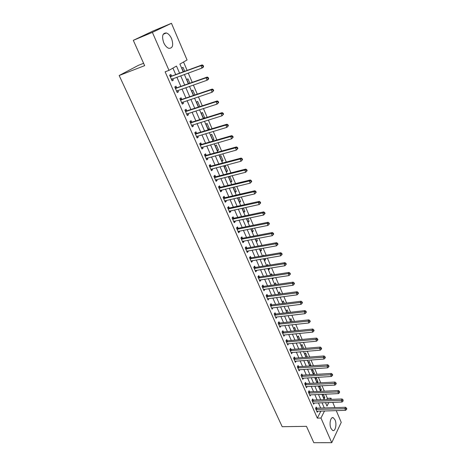 <?xml version="1.0" encoding="UTF-8"?>
<svg xmlns="http://www.w3.org/2000/svg" width="466" height="466" viewBox="0 0 466 466"><rect width="100%" height="100%" fill="white"/><g stroke="black" fill="none" stroke-linecap="round" stroke-linejoin="round"><path stroke-width="0.7" d="M330.959 428.376C328.909 424.037 330.691 416.255 333.336 417.775L335.031 419.878C337.046 424.171 335.316 431.953 332.631 430.45L330.959 428.376M163.706 42.691C161.62 36.15 162.529 32.911 166.426 32.975C168.488 33.727 170.207 35.626 171.593 38.672C173.661 45.179 172.735 48.394 168.82 48.324C166.805 47.59 165.098 45.715 163.706 42.691M143.604 63.306L138.449 65.316L119.18 75.515L282.198 426.705L306.477 426.343L313.816 442.7L331.745 442.688L320.969 418.037L324.546 410.936M119.18 75.515L144.652 65.648L133.305 40.35L152.766 31.135L171.453 23.3L187.058 59.974L179.905 64.087L183.237 71.834M326.777 399.543L327.394 398.337L325.606 394.154M324.336 391.184L322.012 385.749M320.742 382.784L318.377 377.256M317.113 374.297L314.707 368.67M313.443 365.717L310.997 359.997M309.733 357.043L307.245 351.23M305.987 348.283L303.453 342.364M302.195 339.429L299.621 333.406M298.368 330.476L295.747 324.353M294.495 321.423L291.832 315.197M290.586 312.278L287.877 305.941M286.631 303.028L283.87 296.586M282.629 293.679L279.827 287.126M278.586 284.225L275.732 277.555M274.497 274.666L271.596 267.88M270.362 265.003L267.408 258.1M266.179 255.222L263.179 248.203M261.95 245.337L258.898 238.196M257.675 235.342L254.564 228.072M253.347 225.229L250.184 217.832M248.972 214.995L245.757 207.475M244.545 204.65L241.272 196.996M240.072 194.182L236.74 186.388M235.54 183.587L232.15 175.659M230.955 172.869L227.507 164.807M226.319 162.028L222.806 153.815M221.624 151.054L218.047 142.701M216.871 139.946L213.236 131.447M212.065 128.709L208.36 120.053M207.201 117.333L203.432 108.526M202.273 105.817L198.434 96.852M197.287 94.161L193.384 85.033M192.237 82.36L188.264 73.069M187.128 70.407L183.534 62.001M327.394 398.337L330.959 398.197L331.46 399.368M332.73 402.35L334.972 407.622M336.242 410.604L341.24 422.365L331.745 442.688M184.717 71.292L183.01 67.325L181.827 68.019L183.435 71.764M189.831 83.21L187.944 78.812L186.779 79.529L188.549 83.659M194.881 94.977L192.813 90.159L191.666 90.905L193.606 95.408M199.867 106.603L197.625 101.378L196.501 102.147L198.598 107.017M203.712 118.428L204.65 117.741L202.384 112.463L201.277 113.261L203.525 118.486M206.001 124.241L208.244 129.466L209.327 128.633L207.09 123.42L206.001 124.241M210.667 135.093L212.886 140.26L213.946 139.404L211.739 134.249L210.667 135.093M215.28 145.823L217.476 150.926L218.519 150.052L216.329 144.955L215.28 145.823M219.841 156.43L222.008 161.475L223.033 160.578L220.872 155.539L219.841 156.43M224.35 166.915L226.493 171.902L227.501 170.987L225.363 166.007L224.35 166.915M228.806 177.278L230.926 182.212L231.917 181.274L229.808 176.352L228.806 177.278M233.612 187.14L233.21 187.53L235.307 192.411L236.285 191.45L234.357 186.965M237.637 197.829L239.646 202.489L240.602 201.51L238.901 197.537M242.128 208.267L243.928 212.461L244.877 211.465L243.386 207.993M246.566 218.589L248.168 222.317L249.1 221.303L247.819 218.327M250.953 228.789L252.362 232.068L253.277 231.037L252.205 228.544M255.286 238.877L256.51 241.714L257.407 240.666L256.539 238.639M259.574 248.844L260.611 251.256L261.496 250.19L260.826 248.623M263.814 258.706L264.671 260.692L265.538 259.609L265.061 258.496M263.063 255.758L263.605 255.1L263.832 255.63M268.014 265.381L267.624 264.467L266.768 265.579M268.002 268.457L268.684 270.03L269.54 268.929L269.249 268.253M272.156 275.022L271.602 273.734L270.752 274.841L270.909 275.214M272.15 278.091L272.651 279.262L273.391 277.905M276.245 284.563L275.534 282.903L274.701 284.027L275.004 284.738M276.251 287.627L276.583 288.402L277.253 287.487M280.293 293.994L279.431 291.972L278.61 293.114L279.058 294.157M280.305 297.058L280.468 297.442L280.788 296.993M284.301 303.319L283.281 300.954L282.478 302.108L283.066 303.477M288.262 312.546L287.097 309.838L286.299 311.003L287.027 312.692M292.176 321.674L290.866 318.627L290.085 319.81L290.947 321.808M296.05 330.703L294.599 327.324L293.83 328.524L294.821 330.831M299.888 339.638L298.298 335.934L297.541 337.145L298.659 339.749M303.681 348.475L301.956 344.456L301.211 345.685L302.457 348.58M307.106 357.247L307.298 356.909L305.574 352.89L304.84 354.131L306.209 357.311M310.467 365.915L310.863 365.222L309.156 361.243L308.44 362.49L309.925 365.956M313.816 374.495L314.393 373.447L312.703 369.509L311.999 370.767L313.601 374.507M315.517 378.963L317.2 382.866L317.888 381.59L316.216 377.687L315.517 378.963M319.653 385.865L319.006 387.077L320.666 390.939L321.348 389.652L319.723 385.865M322.897 394.271L322.46 395.11L324.103 398.931L324.779 397.632L323.328 394.253M179.567 73.179L176.492 66.056L168.989 70.366L165.127 71.811L317.317 418.118L320.923 411.035M320.66 408.059L318.4 402.851M317.119 399.91L314.818 394.615M313.542 391.673L311.201 386.291M309.925 383.355L307.548 377.879M306.273 374.949L303.855 369.381M302.58 366.451L300.121 360.789M298.852 357.871L296.347 352.11M295.083 349.197L292.537 343.337M291.273 340.43L288.681 334.472M287.423 331.571L284.79 325.513M283.532 322.612L280.852 316.449M279.594 313.56L276.874 307.292M275.622 304.409L272.849 298.036M271.602 295.159L268.783 288.675M267.536 285.809L264.671 279.216M263.43 276.355L260.511 269.645M259.271 266.797L256.306 259.97M255.071 257.127L252.054 250.19M250.825 247.353L247.755 240.293M246.531 237.468L243.409 230.286M242.186 227.472L239.006 220.168M237.788 217.366L234.561 209.927M233.344 207.137L230.058 199.57M228.853 196.792L225.503 189.091M224.303 186.324L220.901 178.495M219.702 175.74L216.236 167.772M215.047 165.028L211.523 156.92M210.335 154.188L206.753 145.94M205.57 143.219L201.924 134.825M200.747 132.123L197.031 123.577M195.866 120.892L192.085 112.195M190.926 109.522L187.082 100.673M185.922 98.017L182.008 89.012M180.866 86.373L176.882 77.205M175.74 74.583L172.927 68.106M171.54 75.981L170.871 74.449L169.618 75.177L172.105 80.851L173.346 80.105L172.735 78.707M176.672 87.719L176.008 86.198L174.779 86.961L177.231 92.565L178.449 91.79L177.866 90.462M181.74 99.31L181.082 97.808L179.876 98.6L182.299 104.134L183.493 103.336L182.94 102.066M186.744 110.762L186.097 109.283L184.909 110.093L187.303 115.562L188.48 114.735L187.955 113.535M191.689 122.08L191.048 120.612L189.883 121.451L192.248 126.857L193.407 126.006L192.907 124.865M196.576 133.259L195.941 131.808L194.794 132.676L197.135 138.012L198.271 137.138L197.8 136.055M201.405 144.309L200.776 142.876L199.652 143.761L201.964 149.038L203.083 148.141L202.634 147.116M206.176 155.225L205.558 153.809L204.452 154.724L206.735 159.937L207.83 159.011L207.411 158.05M210.894 166.013L210.282 164.615L209.193 165.552L211.448 170.702L212.531 169.758L212.135 168.849M215.554 176.678L214.948 175.298L213.877 176.253L216.108 181.35L217.173 180.383L216.801 179.526M220.162 187.221L219.562 185.852L218.513 186.831L220.715 191.87L221.758 190.879L221.408 190.081M224.717 197.642L224.129 196.291L223.092 197.287L225.27 202.267L226.295 201.26L225.969 200.508M229.22 207.941L228.637 206.607L227.618 207.626L229.773 212.548L230.781 211.517L230.478 210.824M233.67 218.123L233.093 216.806L232.091 217.843L234.223 222.707L235.214 221.659L234.934 221.018M238.068 228.194L237.503 226.89L236.518 227.95L238.621 232.755L239.6 231.689L239.338 231.095M242.419 238.149L241.86 236.862L240.893 237.94L242.972 242.693L243.934 241.609L243.695 241.056M246.724 247.994L246.165 246.718L245.215 247.813L247.277 252.52L248.221 251.413L247.999 250.912M250.982 257.727L250.428 256.469L249.491 257.582L251.529 262.23L252.456 261.111L252.257 260.657M255.187 267.356L254.64 266.109L253.72 267.239L255.735 271.841L256.65 270.699L256.469 270.292M259.346 276.88L258.811 275.645L257.908 276.792L259.894 281.342L260.797 280.183L260.634 279.821M263.465 286.299L262.935 285.075L262.043 286.24L264.012 290.737L264.752 289.246M267.536 295.613L267.006 294.407L266.133 295.584L268.084 300.034L268.83 298.566M271.562 304.828L271.043 303.634L270.181 304.828L272.109 309.232L272.86 307.787M275.546 313.938L275.033 312.762L274.183 313.973L276.093 318.325L276.845 316.909M279.489 322.955L278.977 321.79L278.144 323.02L280.031 327.324L280.788 325.932M283.386 331.879L282.885 330.726L282.064 331.967L283.934 336.225L284.691 334.862M287.248 340.71L286.747 339.563L285.943 340.821L287.79 345.038L288.553 343.692M291.064 349.442L290.568 348.312L289.776 349.582L291.605 353.752L292.374 352.43M294.844 358.086L294.355 356.968L293.574 358.249L295.38 362.379L296.155 361.08L295.118 361.162M298.584 366.637L298.094 365.53L297.331 366.824L299.12 370.913L299.859 369.637M302.283 375.101L301.799 374.006L301.048 375.316L302.818 379.359L303.529 378.112M305.941 383.477L305.469 382.394L304.723 383.716L306.477 387.718L307.158 386.495M309.564 391.772L309.098 390.694L308.364 392.028L310.1 395.989L310.752 394.789M313.152 399.974L312.686 398.913L311.97 400.259L313.688 404.179L314.311 402.997M316.705 408.1L316.245 407.045L315.534 408.402L317.235 412.282L317.835 411.123M133.305 40.35L152.382 32.37L171.453 23.3M317.317 418.118L320.969 418.037M168.989 70.366L152.382 32.37M324.284 407.948L322.023 402.723M320.748 399.77L318.453 394.457M317.177 391.51L314.841 386.11M313.566 383.163L311.195 377.67M309.925 374.728L307.508 369.142M306.238 366.206L303.78 360.521M302.516 357.591L300.017 351.813M298.753 348.888L296.213 343.011M294.949 340.093L292.368 334.116M291.104 331.198L288.477 325.122M287.219 322.216L284.545 316.03M283.293 313.129L280.573 306.838M279.326 303.948L276.559 297.547M275.313 294.663L272.499 288.157M271.253 285.279L268.393 278.656M267.152 275.785L264.239 269.051M263.005 266.191L260.045 259.341M258.811 256.486L255.799 249.52M254.57 246.677L251.506 239.588M250.277 236.751L247.161 229.54M245.943 226.721L242.769 219.381M241.551 216.568L238.324 209.1M237.112 206.298L233.833 198.702M232.627 195.912L229.284 188.182M228.084 185.404L224.682 177.54M223.488 174.773L220.028 166.77M218.839 164.02L215.315 155.877M214.133 153.133L210.55 144.85M209.374 142.118L205.727 133.69M204.551 130.975L200.846 122.395M199.675 119.692L195.901 110.96M194.741 108.275L190.897 99.386M189.744 96.718L185.835 87.672M184.687 85.022L180.709 75.812M325.489 402.601L326.986 406.084L328.798 402.484M330.347 399.409L330.959 398.197M184.373 74.478L188.351 83.729M189.499 86.391L193.407 95.478M194.555 98.157L198.394 107.081M199.553 109.778L203.327 118.55M204.492 121.259L208.197 129.874M209.368 132.6L213.014 141.064M214.191 143.808L217.768 152.126M218.95 154.875L222.468 163.053M223.657 165.814L227.111 173.853M228.305 176.631L231.701 184.524M232.901 187.315L236.239 195.073M237.444 197.875L240.724 205.5M241.93 208.314L245.157 215.805M246.368 218.63L249.537 225.993M250.755 228.829L253.871 236.07M255.094 238.912L258.152 246.025M259.381 248.879L262.387 255.875M263.622 258.741L266.575 265.614M267.81 268.486L270.717 275.243M271.958 278.12L274.812 284.767M276.058 287.656L278.866 294.186M280.107 297.081L282.868 303.5M284.12 306.401L286.835 312.715M288.087 315.628L290.755 321.831M292.007 324.75L294.634 330.848M295.887 333.773L298.467 339.766M299.725 342.696L302.265 348.591M303.529 351.527L306.022 357.329M307.286 360.265L309.739 365.967M311.003 368.915L313.414 374.518M314.684 377.466L317.055 382.976M318.325 385.935L320.655 391.353M321.924 394.312L324.22 399.642M171.989 80.595L173.346 80.105M323.567 397.679L324.779 397.632M320.136 389.704L321.348 389.652M316.676 381.654L317.888 381.59M313.181 373.516L314.393 373.447M309.645 365.303L310.863 365.222M306.075 357.003L307.298 356.909M272.255 278.33L273.495 278.15M268.294 269.127L269.54 268.929M264.292 259.818L265.538 259.609M260.244 250.405L261.496 250.19M256.154 240.899L257.407 240.666M252.024 231.282L253.277 231.037M247.842 221.56L249.1 221.303M243.619 211.733L244.877 211.465M239.343 201.795L240.602 201.51M235.027 191.747L236.285 191.45M230.658 181.589L231.917 181.274M226.237 171.313L227.501 170.987M221.769 160.921L223.033 160.578M217.249 150.407L218.519 150.052M212.677 139.777L213.946 139.404M208.052 129.018L209.327 128.633M203.374 118.137L204.65 117.741M177.097 92.262L178.449 91.79M182.148 103.784L183.493 103.336M187.134 115.172L188.48 114.735M192.056 126.42L193.407 126.006M196.926 137.54L198.271 137.138M201.737 148.526L203.083 148.141M206.49 159.384L207.83 159.011M211.191 170.113L212.531 169.758M215.834 180.715L217.173 180.383M220.424 191.2L221.758 190.879M224.962 201.562L226.295 201.26M229.447 211.809L230.781 211.517M233.885 221.938L235.214 221.659M238.272 231.952L239.6 231.689M242.605 241.854L243.934 241.609M246.893 251.646L248.221 251.413M251.133 261.333L252.456 261.111M255.327 270.909L256.65 270.699M259.475 280.381L260.797 280.183M263.581 289.753L264.892 289.567M267.635 299.021L268.952 298.846M271.655 308.189L272.965 308.026M275.622 317.253L276.932 317.107M279.553 326.229L280.858 326.089M283.439 335.106L284.743 334.978M287.301 343.891L288.588 343.774M291.203 352.57L292.392 352.477M203.578 66.446L203.17 65.467L202.687 65.758L203.1 66.737L203.578 66.446L203.182 67.343L201.988 68.077L171.43 79.319M203.1 66.737L201.988 68.077L200.963 65.63L202.162 64.902L171.977 75.958L169.892 75.807M170.294 76.721L200.963 65.63L202.687 65.758M172.461 78.806L171.616 79.738M203.17 65.467L202.162 64.902M208.663 78.608L208.261 77.641L207.789 77.944L208.197 78.911L208.663 78.608L208.261 79.47L207.09 80.234L176.567 91.051M208.197 78.911L207.09 80.234L206.071 77.816L207.254 77.059L177.103 87.695L175.03 87.532M175.443 88.482L206.071 77.816L207.789 77.944M177.494 90.59L176.725 91.412M208.261 77.641L207.254 77.059M213.69 90.614L213.288 89.658L212.828 89.973L213.23 90.928L213.69 90.614L212.123 92.239L181.641 102.636M213.23 90.928L212.123 92.239L211.121 89.851L212.28 89.064L182.171 99.293L180.097 99.112M180.534 100.103L211.121 89.851L212.828 89.973M182.468 102.229L181.775 102.945M213.288 89.658L212.28 89.064M218.653 102.473L218.257 101.53L217.803 101.856L218.199 102.8L218.653 102.473L217.098 104.099L186.656 114.083M218.199 102.8L217.098 104.099L216.108 101.739L217.243 100.924L187.175 110.751L185.113 110.559M185.555 111.578L216.108 101.739L217.803 101.856M187.384 113.721L186.767 114.345M218.257 101.53L217.243 100.924M223.552 114.187L223.162 113.255L222.719 113.593L223.109 114.525L223.552 114.187L222.008 115.807L191.608 125.395M223.109 114.525L222.008 115.807L221.035 113.477L222.148 112.638L192.12 122.069L190.058 121.859M190.524 122.919L221.035 113.477L222.719 113.593M192.237 125.074L191.701 125.604M223.162 113.255L222.148 112.638M228.392 125.756L228.008 124.836L227.571 125.185L227.956 126.105L228.392 125.756L226.86 127.375L196.501 136.567M227.956 126.105L226.86 127.375L225.899 125.069L226.994 124.206L197.001 133.253L194.951 133.031M195.429 134.126L225.899 125.069L227.571 125.185M197.031 136.288L196.57 136.73M228.008 124.836L226.994 124.206M233.175 137.185L232.79 136.276L232.365 136.637L232.744 137.546L233.175 137.185L231.654 138.798L201.335 147.611M232.744 137.546L231.654 138.798L230.705 136.526L231.777 135.629L201.83 144.303L199.786 144.07M200.281 145.194L230.705 136.526L232.365 136.637M201.766 147.367L201.388 147.722M232.79 136.276L231.777 135.629M237.893 148.473L237.52 147.576L237.101 147.943L237.474 148.846L237.893 148.473L236.39 150.081L206.118 158.522M237.474 148.846L236.39 150.081L235.447 147.839L236.507 146.918L206.601 155.225L204.562 154.98M205.069 156.139L235.447 147.839L237.101 147.943M206.444 158.312L206.147 158.591M237.52 147.576L236.507 146.918M242.559 159.628L242.192 158.743L241.778 159.122L242.151 160.007L242.559 159.628L241.068 161.236L210.836 169.309M242.151 160.007L241.068 161.236L240.136 159.017L241.178 158.073L211.319 166.018L209.286 165.762M209.805 166.95L240.136 159.017L241.778 159.122M242.192 158.743L241.178 158.073M247.172 170.649L246.805 169.775L246.398 170.16L246.764 171.039L247.172 170.649L245.693 172.251L215.508 179.969M246.764 171.039L245.693 172.251L244.772 170.055L245.792 169.094L215.979 176.684L213.952 176.416M214.482 177.639L244.772 170.055L246.398 170.16M246.805 169.775L245.792 169.094M251.727 181.536L251.366 180.674L250.964 181.07L251.331 181.938L251.727 181.536L250.259 183.138L220.121 190.507M251.331 181.938L250.259 183.138L249.351 180.971L250.347 179.981L220.587 187.233L218.566 186.948M219.107 188.2L249.351 180.971L250.964 181.07M251.366 180.674L250.347 179.981M256.23 192.301L255.869 191.444L255.479 191.846L255.84 192.703L256.23 192.301L254.768 193.891L224.682 200.922M255.84 192.703L254.768 193.891L253.871 191.753L254.855 190.74L225.136 197.654L223.121 197.363M223.68 198.644L253.871 191.753L255.479 191.846M255.869 191.444L254.855 190.74M260.68 202.931L260.325 202.087L259.941 202.5L260.29 203.345L260.68 202.931L259.23 204.522L229.19 211.215M260.29 203.345L259.23 204.522L258.345 202.407L259.306 201.37L229.639 207.958L227.629 207.655M228.2 208.96L258.345 202.407L259.941 202.5M260.325 202.087L259.306 201.37M232.668 219.166L262.76 212.933L263.639 215.024L233.647 221.391M232.103 217.832L234.089 218.146L263.709 211.879L262.76 212.933L264.344 213.026L264.694 213.865L265.072 213.44L264.723 212.607L264.344 213.026M264.723 212.607L263.709 211.879M263.639 215.024L264.694 213.865M237.089 229.255L267.123 223.342L267.991 225.41L238.05 231.456M236.559 227.903L238.487 228.218L268.055 222.27L267.123 223.342L268.701 223.43L269.051 224.257L269.418 223.826L269.074 223.004L268.701 223.43M269.074 223.004L268.055 222.27M267.991 225.41L269.051 224.257M241.458 239.227L271.439 233.629L272.295 235.674L242.407 241.405M240.957 237.864L242.838 238.178L272.36 232.534L271.439 233.629L273.006 233.716L273.35 234.532L273.717 234.095L273.373 233.28L273.006 233.716M273.373 233.28L272.36 232.534M272.295 235.674L273.35 234.532M245.774 249.094L275.709 243.8L276.554 245.815L246.718 251.244M245.308 247.708L247.143 248.023L276.606 242.681L275.709 243.8L277.264 243.881L277.602 244.691L277.963 244.242L277.625 243.438L277.264 243.881M277.625 243.438L276.606 242.681M276.554 245.815L277.602 244.691M250.044 258.846L279.926 253.848L280.759 255.846L250.976 260.972M249.607 257.448L251.395 257.762L280.806 252.718L279.926 253.848L281.47 253.935L281.808 254.733L282.157 254.279L281.825 253.481L281.47 253.935M281.825 253.481L280.806 252.718M280.759 255.846L281.808 254.733M254.267 268.492L284.091 263.785L284.924 265.76L255.193 270.595M253.859 267.076L255.601 267.391L284.959 262.638L284.091 263.785L285.629 263.867L285.961 264.659L286.305 264.193L285.978 263.406L285.629 263.867M285.978 263.406L284.959 262.638M284.924 265.76L285.961 264.659M258.444 278.027L288.215 273.612L289.036 275.563L259.358 280.113M258.059 276.6L259.766 276.915L289.066 272.441L288.215 273.612L289.741 273.688L290.068 274.474L290.411 274.002L290.085 273.222L289.741 273.688M290.085 273.222L289.066 272.441M289.036 275.563L290.068 274.474M262.579 287.464L292.293 283.328L293.102 285.256L263.476 289.52M262.212 286.019L263.878 286.334L293.131 282.14L292.293 283.328L293.807 283.404L294.133 284.173L294.465 283.701L294.145 282.926L293.807 283.404M294.145 282.926L293.131 282.14M293.102 285.256L294.133 284.173M266.663 296.795L296.318 292.933L297.122 294.838L267.554 298.828M266.319 295.333L267.95 295.654L297.145 291.728L296.318 292.933L297.832 293.009L298.153 293.772L298.479 293.289L298.158 292.526L297.832 293.009M298.158 292.526L297.145 291.728M297.122 294.838L298.153 293.772M270.705 306.022L300.308 302.428L301.1 304.315L271.585 308.038M270.379 304.554L271.975 304.869L301.118 301.211L300.308 302.428L301.805 302.504L302.119 303.261L302.446 302.766L302.131 302.015L301.805 302.504M302.131 302.015L301.118 301.211M301.1 304.315L302.119 303.261M274.701 315.156L304.246 311.824L305.032 313.688L275.575 317.148M274.398 313.67L275.959 313.985L305.044 310.589L304.246 311.824L305.737 311.894L306.051 312.639L306.366 312.144L306.057 311.399L305.737 311.894M306.057 311.399L305.044 310.589M305.032 313.688L306.051 312.639M278.656 324.185L308.142 321.115L308.917 322.961L279.524 326.159M278.371 322.688L279.897 323.008L308.923 319.862L308.142 321.115L309.628 321.185L309.937 321.924L310.245 321.418L309.937 320.684L309.628 321.185M309.937 320.684L308.923 319.862M308.917 322.961L309.937 321.924M282.571 333.126L311.999 330.301L312.768 332.13L283.427 335.071M282.297 331.611L283.794 331.932L312.768 329.037L311.999 330.301L313.472 330.371L313.781 331.099L314.084 330.592L313.781 329.864L313.472 330.371M313.781 329.864L312.768 329.037M312.768 332.13L313.781 331.099M286.444 341.962L315.814 339.394L316.571 341.199L287.289 343.896M286.182 340.442L287.656 340.762L316.565 338.106L315.814 339.394L317.276 339.458L317.579 340.18L317.882 339.662L317.579 338.939L317.276 339.458M317.579 338.939L316.565 338.106M316.571 341.199L317.579 340.18M290.271 350.712L319.583 348.382L320.334 350.17L291.11 352.622M290.027 349.18L291.471 349.494L320.323 347.083L319.583 348.382L321.039 348.446L321.342 349.162L321.633 348.638L321.336 347.921L321.039 348.446M321.336 347.921L320.323 347.083M320.334 350.17L321.342 349.162M294.063 359.368L323.317 357.276L324.056 359.041L294.891 361.261M293.83 357.824L295.246 358.144L324.045 355.96L323.317 357.276L324.761 357.335L325.058 358.045L325.35 357.515L325.052 356.81L324.761 357.335M325.052 356.81L324.045 355.96M324.056 359.041L325.058 358.045M297.815 367.936L327.004 366.072L327.738 367.82L298.636 369.806M297.593 366.381L298.986 366.695L327.72 364.744L327.004 366.072L328.443 366.13L328.74 366.829L329.025 366.299L328.728 365.6L328.443 366.13M328.728 365.6L327.72 364.744M327.738 367.82L328.74 366.829M301.525 376.412L330.656 374.775L331.384 376.505L302.341 378.264M301.316 374.845L302.684 375.165L331.361 373.435L330.656 374.775L332.089 374.833L332.38 375.526L332.66 374.99L332.369 374.297L332.089 374.833M332.369 374.297L331.361 373.435M331.384 376.505L332.38 375.526M305.201 384.8L334.268 383.39L334.99 385.102L306.005 386.634M305.003 383.221L306.343 383.541L334.961 382.038L334.268 383.39L335.695 383.442L335.98 384.13L336.254 383.588L335.969 382.901L335.695 383.442M335.969 382.901L334.961 382.038M334.99 385.102L335.98 384.13M308.836 393.106L337.844 391.912L338.555 393.601L309.634 394.918M308.649 391.516L309.966 391.836L338.526 390.543L337.844 391.912L339.26 391.964L339.545 392.64L339.533 391.417L339.26 391.964M339.533 391.417L338.526 390.543M338.555 393.601L339.545 392.64M312.436 401.325L341.38 400.341L342.085 402.018L313.222 403.119M312.255 399.723L313.554 400.044L342.05 398.966L341.38 400.341L342.79 400.393L343.069 401.063L343.058 399.84L342.79 400.393M343.058 399.84L342.05 398.966M342.085 402.018L343.069 401.063M316 409.457L344.881 408.688L345.58 410.342L316.775 411.233M315.826 407.849L317.101 408.169L345.539 407.296L344.881 408.688L346.285 408.734L346.558 409.398L346.82 408.845L346.547 408.181L346.285 408.734M346.547 408.181L345.539 407.296M345.58 410.342L346.558 409.398M170.41 76.733L171.663 75.999M170.731 76.698L171.977 75.958M171.505 79.237L171.843 79.034M175.56 88.499L176.789 87.73M175.88 88.464L177.103 87.695M180.651 100.114L181.857 99.322M180.965 100.085L182.171 99.293M185.678 111.595L186.86 110.78M185.992 111.566L187.175 110.751M190.641 122.937L191.806 122.092M190.955 122.913L192.12 122.069M195.545 134.138L196.693 133.276M195.86 134.121L197.001 133.253M200.397 145.211L201.522 144.32M200.706 145.194L201.83 144.303M205.186 156.157L206.292 155.242M205.5 156.139L206.601 155.225M209.921 166.968L211.005 166.03M210.23 166.956L211.319 166.018M214.599 177.657L215.671 176.696M214.913 177.645L215.979 176.684M219.224 188.217L220.278 187.239M219.533 188.212L220.587 187.233M223.797 198.662L224.828 197.66M224.105 198.656L225.136 197.654M228.317 208.984L229.33 207.964M228.625 208.978L229.639 207.958M232.784 219.189L233.781 218.146M233.093 219.189L234.089 218.146M237.2 229.278L238.184 228.218M237.509 229.278L238.487 228.218M241.569 239.25L242.536 238.173M241.877 239.256L242.838 238.178M245.885 249.118L246.834 248.017M246.194 249.124L247.143 248.023M250.16 258.869L251.092 257.75M250.463 258.875L251.395 257.762M254.384 268.515L255.298 267.379M254.686 268.527L255.601 267.391M258.56 278.051L259.463 276.903M258.863 278.068L259.766 276.915M262.69 287.487L263.575 286.322M262.993 287.505L263.878 286.334M266.773 296.819L267.647 295.636M267.076 296.836L267.95 295.654M270.816 306.051L271.672 304.851M271.119 306.069L271.975 304.869M274.812 315.179L275.656 313.968M275.115 315.202L275.959 313.985M278.767 324.214L279.6 322.985M279.07 324.237L279.897 323.008M282.681 333.149L283.497 331.909M282.978 333.173L283.794 331.932M286.555 341.992L287.359 340.733M286.852 342.021L287.656 340.762M290.382 350.741L291.174 349.471M290.679 350.77L291.471 349.494M294.174 359.397L294.949 358.115M294.471 359.426L295.246 358.144M297.925 367.965L298.689 366.666M298.223 367.994L298.986 366.695M301.636 376.441L302.387 375.13M301.933 376.476L302.684 375.165M305.312 384.829L306.051 383.506M305.603 384.864L306.343 383.541M308.946 393.135L309.674 391.801M309.238 393.17L309.966 391.836M312.54 401.354L313.257 400.009M312.837 401.389L313.554 400.044M316.105 409.486L316.81 408.129M316.397 409.527L317.101 408.169M333.336 417.775L332.083 417.798M166.426 32.975L163.182 34.309"/></g></svg>

